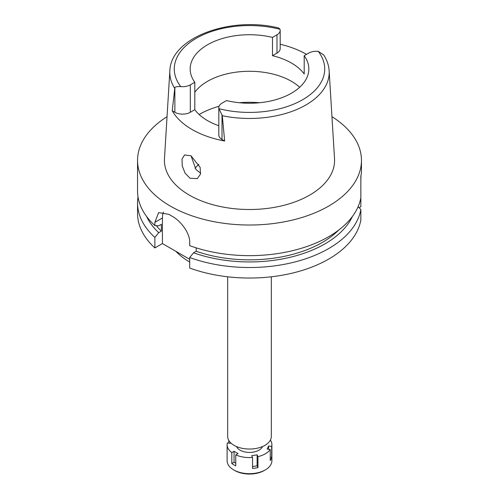 <?xml version="1.0" encoding="UTF-8"?>
<svg xmlns="http://www.w3.org/2000/svg" width="499" height="499" viewBox="0 0 499 499"><rect width="100%" height="100%" fill="white"/><g stroke="black" fill="none" stroke-linecap="round" stroke-linejoin="round"><path stroke-width="0.75" d="M308.681 53.119A10.928 6.306 180 0 1 318.25 51.36L323.639 54.871C326.939 59.917 328.772 65.238 329.147 70.833A79.697 46.014 180 0 1 305.856 104.99A79.697 46.014 180 0 1 222.292 115.706L218.974 108.676A10.928 6.306 180 0 1 218.818 107.609A10.928 6.306 180 0 1 222.018 103.15L226.502 100.561A59.331 34.256 0 0 0 291.453 93.207A59.331 34.256 0 0 0 308.831 68.981A59.331 34.256 0 0 0 304.197 55.707L308.681 53.119M174.868 87.512L172.236 110.753L174.868 112.275L174.868 87.512C175.654 86.732 177.619 86.433 180.75 86.608A10.928 6.306 180 0 0 190.319 84.849L194.803 82.26A59.331 34.256 0 0 1 190.169 68.981A59.331 34.256 0 0 1 207.547 44.76A59.331 34.256 0 0 1 272.498 37.406L272.498 55.688A59.331 34.256 0 0 1 304.197 73.989L304.197 55.707M194.803 92.259A59.331 34.256 180 0 1 207.547 81.318A59.331 34.256 180 0 1 299.681 87.263M280.182 44.23A80.601 46.538 180 0 1 306.511 54.366M272.498 55.688L276.982 53.1A10.928 6.306 0 0 0 280.182 48.64L280.182 30.358A10.928 6.306 180 0 1 276.982 34.818L272.498 37.406M174.594 88.167A79.697 46.014 180 0 1 169.853 70.833C170.633 37.344 231.049 15.862 278.804 28.038L280.026 29.291A10.928 6.306 180 0 1 280.182 30.358M169.853 70.833L164.47 158.651A85.08 49.12 0 0 0 215.556 205.432A85.08 49.12 0 0 0 309.661 195.121A85.08 49.12 0 0 0 334.53 158.651L329.147 70.833M218.818 107.609L218.818 135.036A10.928 6.306 0 0 0 222.018 139.495L224.65 141.011L222.292 115.706M224.65 141.011A81.162 46.856 180 0 1 172.236 110.753M190.05 178.262L197.286 178.623L200.498 174.126L200.136 167.377L190.998 155.775L184.53 154.964L182.048 159.013L182.216 165.83L185.085 173.178L190.05 178.262M174.868 112.275A10.928 6.306 0 0 0 190.319 112.275L194.803 109.68A59.331 34.256 0 0 0 218.818 125.723M194.803 109.68L194.803 82.26M200.679 173.24L195.988 169.554L191.042 155.8M195.04 168.294A60.229 34.774 180 0 1 198.876 164.314M227.669 276.795L227.669 436.432A21.831 12.606 0 0 0 241.148 448.077A21.831 12.606 0 0 0 264.938 445.345A21.831 12.606 0 0 0 271.331 436.432L271.331 276.795M175.879 251.34A83.963 48.472 0 0 0 189.695 262.05M359.118 207.703L360.846 206.705L360.846 176.228L361.451 172.723L361.451 160.391A111.951 64.633 180 0 1 328.66 206.093A111.951 64.633 180 0 1 206.661 220.103A111.951 64.633 180 0 1 137.549 160.391A111.951 64.633 180 0 1 167.046 116.672M360.846 197.716A111.951 64.633 0 0 1 328.66 236.719A111.951 64.633 0 0 1 189.695 245.651L189.695 242.445C190.013 232.927 180.551 220.695 171.937 216.136A111.951 64.633 0 0 1 168.774 214.308L158.601 212.611L154.865 222.342L154.865 225.542L158.726 225.822L161.37 224.294L161.37 231.149L158.726 232.677L154.865 237.418A111.951 64.633 180 0 1 137.549 202.887L137.549 213.404A111.951 64.633 0 0 0 154.865 247.934L162.424 243.568L162.424 217.976A22.393 12.924 60 0 1 163.46 212.075M189.695 259.312L162.424 243.568M189.695 257.528L189.695 268.044A111.951 64.633 0 0 0 328.66 259.106A111.951 64.633 0 0 0 360.846 220.103L360.846 209.586A111.951 64.633 180 0 1 328.66 248.589A111.951 64.633 180 0 1 189.695 257.528L193.556 252.787L196.201 251.259L196.201 247.853M358.132 206.63L360.846 209.586M154.865 237.418L154.865 247.934M137.549 202.887A111.951 64.633 180 0 1 138.023 196.949M360.846 180.438L360.983 175.642M331.954 116.672A111.951 64.633 180 0 1 361.451 160.391M196.201 251.259A102.994 59.462 0 0 0 322.329 242.427A102.994 59.462 0 0 0 338.846 229.958M352.45 216.404A106.624 61.558 180 0 1 324.893 243.911A106.624 61.558 180 0 1 193.556 252.787M137.549 160.391L137.549 191.017A111.951 64.633 0 0 0 154.865 225.542M156.268 225.642A102.994 59.462 0 0 0 161.37 231.149M158.726 232.677A106.624 61.558 180 0 1 146.55 216.404M270.414 440.049A22.393 12.924 180 0 1 271.893 444.659A22.393 12.924 180 0 1 271.681 446.418L268.605 445.944L267.158 449.069L270.233 449.543A22.393 12.924 180 0 1 265.331 453.803A22.393 12.924 180 0 1 257.952 456.629L257.128 454.857L251.721 455.693L252.544 457.464A22.393 12.924 180 0 1 235.771 454.87L238.023 453.572L234.062 451.289L231.81 452.587A22.393 12.924 180 0 1 227.107 444.659A22.393 12.924 180 0 1 227.319 442.9L230.395 443.38L230.663 442.8M236.47 446.549A13.436 7.753 0 0 0 245.92 452.138A13.436 7.753 0 0 0 259 450.148A13.436 7.753 0 0 0 262.53 446.549M252.544 466.534L257.128 465.823L257.952 467.6L257.952 456.629M257.128 465.823L257.128 454.857M252.544 457.464L252.544 468.436A22.393 12.924 180 0 0 257.952 467.6M231.81 452.587L231.81 463.559A22.393 12.924 180 0 0 235.771 465.841L235.771 454.87M228.767 440.38L228.767 443.124M227.107 444.659L227.107 460.752A22.393 12.924 0 0 0 233.669 469.89A22.393 12.924 0 0 0 265.331 469.89L265.331 469.89A22.393 12.924 0 0 0 271.893 460.752L271.893 444.659M270.233 449.543L270.233 460.508A22.393 12.924 180 0 0 271.681 457.39L271.681 446.418M270.233 457.165L271.681 457.39M268.605 449.287L268.605 445.944M264.227 470.526L265.331 469.89L264.227 470.526A20.821 12.02 0 0 1 234.773 470.526L233.669 469.89M231.81 463.559L234.062 462.255L234.062 451.289M235.771 463.24L234.062 462.255M318.25 51.36A75.224 43.432 180 0 1 302.693 99.694A75.224 43.432 180 0 1 218.974 108.676M276.982 53.1L276.982 34.818M180.75 86.608A75.224 43.432 180 0 1 196.307 38.273A75.224 43.432 180 0 1 280.026 29.291M190.319 84.849L190.319 112.275M199.145 114.52A70.527 40.718 180 0 1 199.631 114.234A70.527 40.718 180 0 1 219.055 106.299M239.352 102.732A70.527 40.718 180 0 1 259.648 102.732M162.424 217.976L154.865 222.342M222.018 114.733L222.018 139.495"/></g></svg>
